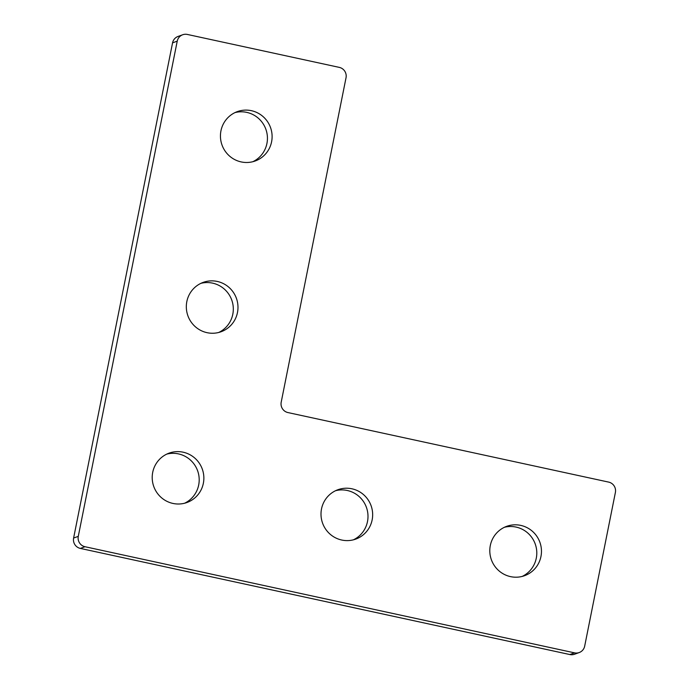 <?xml version="1.0" encoding="UTF-8"?>
<svg xmlns="http://www.w3.org/2000/svg" width="689" height="689" viewBox="0 0 689 689"><rect width="100%" height="100%" fill="white"/><g stroke="black" fill="none" stroke-linecap="round" stroke-linejoin="round"><path stroke-width="1.03" d="M579.225 652.543A8.75 8.595 70.1 0 1 574.531 652.853L85.014 546.73A8.75 8.595 -109.9 0 1 78.279 536.361L177.228 41.159A8.75 8.595 -109.9 0 1 187.374 34.45L339.298 67.384A8.75 8.595 -109.9 0 1 346.033 77.754L281.198 402.195A8.75 8.595 70.1 0 0 287.933 412.565L608.654 482.102A8.75 8.595 -109.9 0 1 615.389 492.463L584.677 646.153A8.75 8.595 70.1 0 1 579.225 652.543L574.557 654.24A8.75 8.595 70.1 0 1 569.863 654.55L80.346 548.418A8.75 8.595 -109.9 0 1 73.611 538.049L172.56 42.847A8.75 8.595 -109.9 0 1 178.02 36.457L182.688 34.76M220.954 130.807A26.251 25.777 -109.9 0 1 237.326 111.618A26.251 25.777 -109.9 0 1 270.51 127.508A26.251 25.777 -109.9 0 1 255.223 160.976A26.251 25.777 -109.9 0 1 229.471 155.998A26.251 25.777 -109.9 0 1 220.954 130.807M186.831 301.567A26.251 25.777 -109.9 0 1 203.203 282.378A26.251 25.777 -109.9 0 1 236.387 298.268A26.251 25.777 -109.9 0 1 221.109 331.736A26.251 25.777 -109.9 0 1 195.349 326.75A26.251 25.777 -109.9 0 1 186.831 301.567M152.717 472.327A26.251 25.777 -109.9 0 1 169.081 453.138A26.251 25.777 -109.9 0 1 202.265 469.028A26.251 25.777 -109.9 0 1 186.986 502.496A26.251 25.777 -109.9 0 1 161.235 497.51A26.251 25.777 -109.9 0 1 152.717 472.327M321.513 508.921A26.251 25.777 -109.9 0 1 337.886 489.733A26.251 25.777 -109.9 0 1 371.061 505.623A26.251 25.777 -109.9 0 1 355.782 539.091A26.251 25.777 -109.9 0 1 330.031 534.113A26.251 25.777 -109.9 0 1 321.513 508.921M490.31 545.516A26.251 25.777 -109.9 0 1 506.682 526.336A26.251 25.777 -109.9 0 1 539.866 542.217A26.251 25.777 -109.9 0 1 524.587 575.685A26.251 25.777 -109.9 0 1 498.827 570.707A26.251 25.777 -109.9 0 1 490.31 545.516M235.035 112.583A26.251 25.777 -109.9 0 1 265.842 129.205A26.251 25.777 -109.9 0 1 252.854 161.708M200.912 283.343A26.251 25.777 -109.9 0 1 231.719 299.965A26.251 25.777 -109.9 0 1 218.732 332.468M166.79 454.103A26.251 25.777 -109.9 0 1 197.597 470.716A26.251 25.777 -109.9 0 1 184.609 503.228M335.595 490.697A26.251 25.777 -109.9 0 1 366.402 507.319A26.251 25.777 -109.9 0 1 353.405 539.823M504.391 527.292A26.251 25.777 -109.9 0 1 535.198 543.914A26.251 25.777 -109.9 0 1 522.21 576.417M574.531 652.853L569.863 654.55M85.014 546.73L80.346 548.418M78.279 536.361L73.611 538.049M177.228 41.159L172.56 42.847"/></g></svg>
